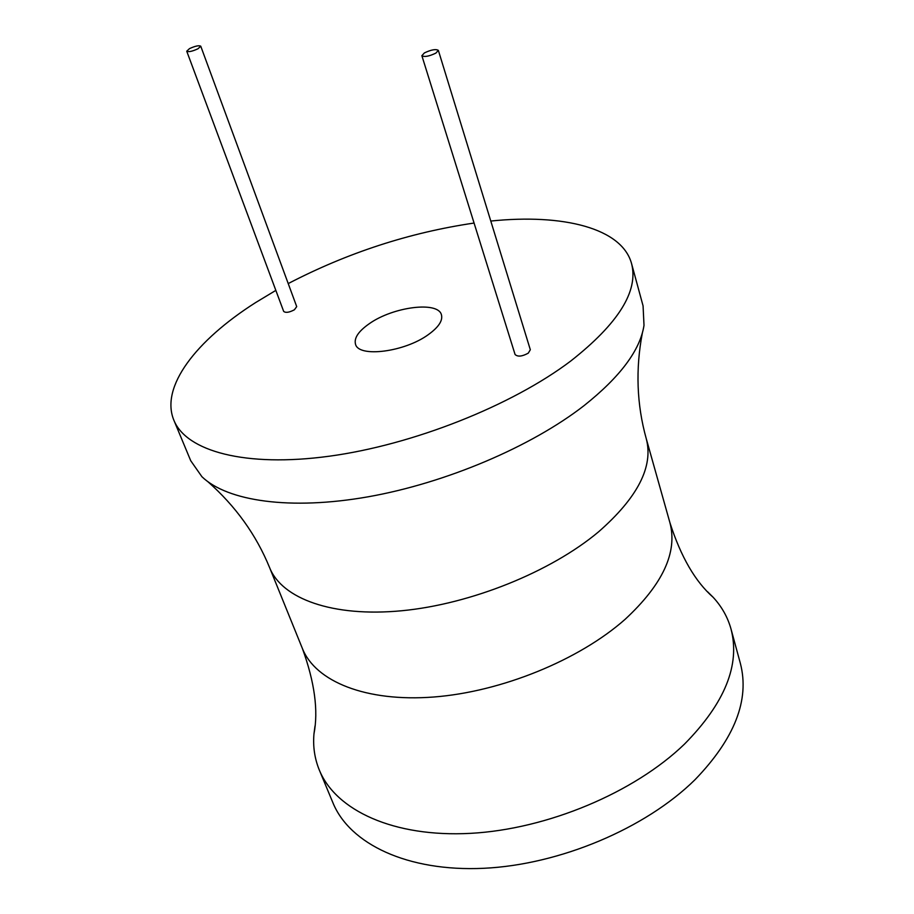 <?xml version="1.0" encoding="UTF-8"?>
<svg xmlns="http://www.w3.org/2000/svg" width="914" height="914" viewBox="0 0 914 914"><rect width="100%" height="100%" fill="white"/><g stroke="black" fill="none" stroke-linecap="round" stroke-linejoin="round"><path stroke-width="1.37" d="M275.845 290.378L255.612 302.58C196.019 340.488 159.984 386.942 173.9 420.291C186.365 451.23 245.238 467.602 329.109 456.235C412.842 444.924 511.623 405.725 570.759 361.019C618.412 323.533 638.68 291.063 631.563 263.598C621.943 228.032 562.967 213.579 490.784 221.051M474.069 223.05C409.426 232.59 347.48 252.778 288.218 283.58M186.73 51.207L283.671 311.388C285.648 313.045 289.224 312.508 294.411 309.777L296.707 306.624L200.749 46.203C198.932 45.209 195.185 46.02 189.518 48.613L186.73 51.207C188.547 52.189 192.306 51.378 197.984 48.773L200.749 46.203M421.868 55.697L515.073 354.495C517.701 356.986 522.111 356.529 528.281 353.147L530.326 349.742L438.354 50.373C435.864 48.853 431.214 49.699 424.393 52.921L421.868 55.697C424.347 57.216 429.009 56.371 435.852 53.126L438.354 50.373M369.336 323.67C358.494 331.234 353.889 338.077 355.512 344.201C358.517 357.842 404.628 352.05 428.346 334.615C438.617 327.189 442.97 320.574 441.428 314.782C438.126 300.935 393.089 306.773 369.336 323.67M173.9 420.291L190.729 460.736L201.925 476.72C227.403 501.249 290.401 510.526 368.239 496.782C445.998 483.003 531.194 446.718 584.012 405.667C620.218 376.865 640.223 350.096 644.004 325.35L643.068 305.87L631.563 263.598M707.505 591.689L713.149 597.288C721.763 606.61 727.727 617.213 731.04 629.118C740.351 664.866 724.825 703.209 684.472 744.122C634.27 792.632 547.337 829.204 470.561 833.351C393.671 837.51 335.781 810.387 319.329 770.079C314.656 758.643 312.862 746.601 313.959 733.965L314.987 726.07M731.04 629.118L740.363 663.37C749.846 699.77 734.73 738.546 695.028 779.688C645.627 828.438 559.768 864.747 483.666 868.3C407.45 871.876 349.719 843.908 332.959 802.858L319.329 770.079M646.278 438.754L669.939 522.762C677.72 552.205 662.776 584.389 625.119 619.315C579.076 660.091 501.375 691.841 433.647 697.016C365.829 702.203 315.49 681.433 302.431 648.586L269.641 567.708C281.935 598.704 332.502 617.35 401.68 610.758C470.756 604.177 550.742 571.901 598.556 531.845C637.698 497.582 653.601 466.551 646.278 438.754C636.738 404.559 635.436 369.267 642.371 332.879M269.641 567.708C256.206 534.839 235.606 506.162 207.832 481.655M302.431 648.586C314.633 682.232 318.483 710.692 313.959 733.965M669.939 522.762C680.907 556.832 695.314 581.67 713.149 597.288"/></g></svg>
